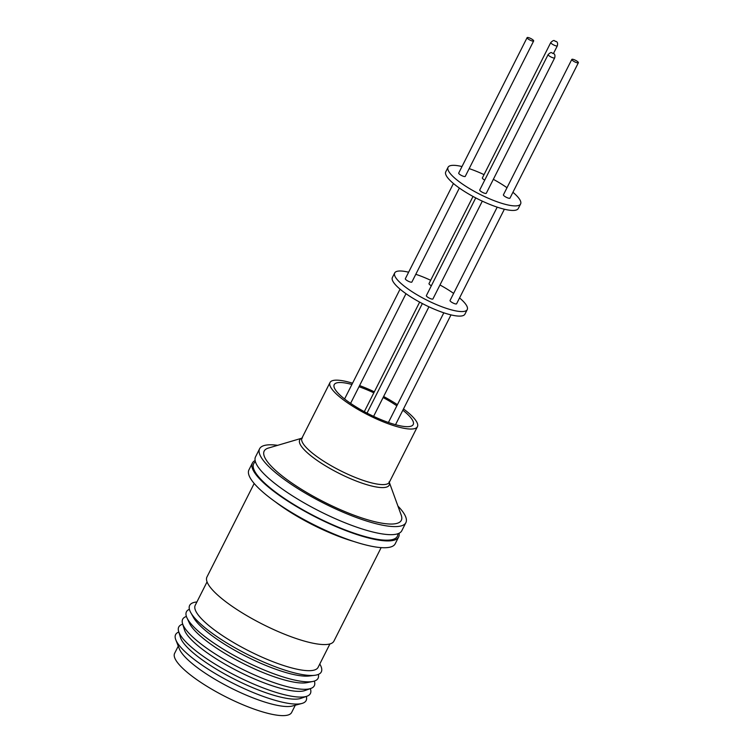 <?xml version="1.0" encoding="UTF-8"?>
<svg xmlns="http://www.w3.org/2000/svg" width="753" height="753" viewBox="0 0 753 753"><rect width="100%" height="100%" fill="white"/><g stroke="black" fill="none" stroke-linecap="round" stroke-linejoin="round"><path stroke-width="1.13" d="M397.876 533.736A80.486 19.333 -153.2 0 1 351.595 532.296A80.486 19.333 -153.2 0 1 271.438 488.932A80.486 19.333 -153.2 0 1 255.436 461.787M295.298 705.222L291.646 712.451A65.549 15.747 -153.2 0 1 250.721 707.867A65.549 15.747 -153.2 0 1 189.097 673.879A65.549 15.747 -153.2 0 1 174.621 653.34L178.273 646.112M306.33 696.44A73.116 17.564 -153.2 0 1 301.831 703.481L292.371 706.003A65.549 15.747 -153.2 0 1 193.681 664.786A65.549 15.747 -153.2 0 1 179.383 648.926L175.797 639.815A73.116 17.564 -153.2 0 1 178.8 632.021M301.831 703.481A73.116 17.564 -153.2 0 1 191.751 657.51A73.116 17.564 -153.2 0 1 175.797 639.815M310.33 688.628A73.747 17.714 -153.2 0 1 306.932 696.224L300.984 698.332A69.276 16.641 -153.2 0 1 195.846 655.035A69.276 16.641 -153.2 0 1 180.447 637.443L178.621 631.409A73.747 17.714 -153.2 0 1 182.715 624.171M306.932 696.224A73.747 17.714 -153.2 0 1 195.008 650.131A73.747 17.714 -153.2 0 1 178.621 631.409M314.34 681.079A73.747 17.714 -153.2 0 1 310.857 688.44L304.918 690.548A69.276 16.641 -153.2 0 1 199.78 647.251A69.276 16.641 -153.2 0 1 184.381 629.659L182.546 623.625A73.747 17.714 -153.2 0 1 186.405 616.462M310.857 688.44A73.747 17.714 -153.2 0 1 198.943 642.347A73.747 17.714 -153.2 0 1 182.546 623.625M318.34 674.424A73.747 17.714 -153.2 0 1 312.881 681.456L307.017 682.642A68.824 16.528 -153.2 0 1 204.195 639.175A68.824 16.528 -153.2 0 1 189.502 623.277L186.97 617.855A73.747 17.714 -153.2 0 1 189.398 609.29M312.881 681.456A73.747 17.714 -153.2 0 1 202.708 634.892A73.747 17.714 -153.2 0 1 186.97 617.855M319.78 664.024A73.747 17.714 -153.2 0 1 314.763 675.3L309.229 675.987A68.824 16.528 -153.2 0 1 207.659 632.322A68.824 16.528 -153.2 0 1 193.54 617.545L190.81 612.688A73.747 17.714 -153.2 0 1 196.91 601.958M314.763 675.3A73.747 17.714 -153.2 0 1 205.936 628.51A73.747 17.714 -153.2 0 1 190.81 612.688M329.927 643.937L318.095 667.356A68.824 16.528 -153.2 0 1 275.127 662.536A68.824 16.528 -153.2 0 1 210.416 626.854A68.824 16.528 -153.2 0 1 195.225 605.29L207.056 581.871M381.15 547.619L333.918 641.132A71.121 17.084 -153.2 0 1 289.519 636.153A71.121 17.084 -153.2 0 1 222.643 599.275A71.121 17.084 -153.2 0 1 206.953 576.996L254.185 483.482M399.062 533.246A81.936 19.682 -153.2 0 1 398.657 536.955L395.212 543.77A81.936 19.682 -153.2 0 1 344.065 538.037A81.936 19.682 -153.2 0 1 267.023 495.549A81.936 19.682 -153.2 0 1 248.932 469.881L252.377 463.067A81.936 19.682 -153.2 0 1 255.126 460.535M398.657 536.955A81.936 19.682 -153.2 0 1 347.51 531.223A81.936 19.682 -153.2 0 1 270.468 488.735A81.936 19.682 -153.2 0 1 252.377 463.067M397.932 506.082A81.936 19.682 -153.2 0 1 405.886 522.648L401.81 530.714A81.936 19.682 -153.2 0 1 350.663 524.973A81.936 19.682 -153.2 0 1 273.621 482.485A81.936 19.682 -153.2 0 1 255.54 456.826L259.606 448.76A81.936 19.682 -153.2 0 1 277.659 445.324M405.886 522.648A81.936 19.682 -153.2 0 1 354.738 516.906A81.936 19.682 -153.2 0 1 277.697 474.418A81.936 19.682 -153.2 0 1 259.606 448.76M389.31 482.334L401.236 515.184A76.815 18.449 -153.2 0 1 361.421 517.819A76.815 18.449 -153.2 0 1 281.133 475.124A76.815 18.449 -153.2 0 1 268.369 448.073L301.887 438.18M403.495 408.926A48.964 11.756 -153.2 0 1 406.611 411.336A48.964 11.756 -153.2 0 1 417.426 426.678A48.964 11.756 -153.2 0 1 386.854 423.242A48.964 11.756 -153.2 0 1 340.817 397.857A48.964 11.756 -153.2 0 1 330.012 382.515A48.964 11.756 -153.2 0 1 352.555 383.202M359.576 385.574A48.964 11.756 -153.2 0 1 374.335 391.814M383.635 396.502A48.964 11.756 -153.2 0 1 397.415 404.69M402.846 410.206A44.248 10.627 -153.2 0 1 403.439 410.686A44.248 10.627 -153.2 0 1 413.209 424.541A44.248 10.627 -153.2 0 1 385.592 421.445A44.248 10.627 -153.2 0 1 343.989 398.506A44.248 10.627 -153.2 0 1 334.219 384.642A44.248 10.627 -153.2 0 1 351.905 384.482M459.556 297.934A40.643 9.761 -153.2 0 1 467.236 309.596L464.94 314.142A40.643 9.761 -153.2 0 1 439.573 311.3A40.643 9.761 -153.2 0 1 401.358 290.225A40.643 9.761 -153.2 0 1 392.388 277.49L394.685 272.953A40.643 9.761 -153.2 0 1 408.625 272.209M467.236 309.596A40.643 9.761 -153.2 0 1 441.86 306.753A40.643 9.761 -153.2 0 1 403.655 285.679A40.643 9.761 -153.2 0 1 394.685 272.953M415.797 274.29A40.643 9.761 -153.2 0 1 430.678 280.285M439.968 284.982A40.643 9.761 -153.2 0 1 453.626 293.397M453.438 183.497L405.321 278.742A3.671 0.885 26.8 0 0 406.131 279.89A3.671 0.885 26.8 0 0 409.585 281.791A3.671 0.885 26.8 0 0 411.882 282.046L459.368 188.043M497.196 207.15L450.04 300.503A3.671 0.885 26.8 0 0 450.849 301.652A3.671 0.885 26.8 0 0 454.304 303.553A3.671 0.885 26.8 0 0 456.591 303.807L504.369 209.23M473.025 196.448L429.003 283.599A3.671 0.885 26.8 0 0 429.812 284.747A3.671 0.885 26.8 0 0 431.356 285.754M475.736 197.898L426.358 295.637A3.671 0.885 26.8 0 0 427.167 296.795A3.671 0.885 26.8 0 0 430.622 298.696A3.671 0.885 26.8 0 0 432.919 298.95L482.315 201.145M512.934 192.279A40.643 9.761 -153.2 0 1 520.605 203.941L518.309 208.487A40.643 9.761 -153.2 0 1 492.942 205.635A40.643 9.761 -153.2 0 1 454.727 184.57A40.643 9.761 -153.2 0 1 445.757 171.835L448.054 167.288A40.643 9.761 -153.2 0 1 461.994 166.545M520.605 203.941A40.643 9.761 -153.2 0 1 495.239 201.089A40.643 9.761 -153.2 0 1 457.024 180.023A40.643 9.761 -153.2 0 1 448.054 167.288M469.175 168.625A40.643 9.761 -153.2 0 1 484.047 174.63M493.347 179.327A40.643 9.761 -153.2 0 1 507.004 187.732M532.851 39.815A3.671 0.885 26.8 0 0 529.397 37.904A3.671 0.885 26.8 0 0 527.109 37.65A3.671 0.885 26.8 0 0 527.919 38.798A3.671 0.885 26.8 0 0 531.364 40.7A3.671 0.885 26.8 0 0 533.661 40.963A3.671 0.885 26.8 0 0 532.851 39.815M527.109 37.65L458.699 173.077A3.671 0.885 26.8 0 0 459.509 174.235A3.671 0.885 26.8 0 0 462.954 176.136A3.671 0.885 26.8 0 0 465.25 176.39L533.661 40.963M577.56 61.567A3.671 0.885 26.8 0 0 574.115 59.666A3.671 0.885 26.8 0 0 571.819 59.412A3.671 0.885 26.8 0 0 572.628 60.56A3.671 0.885 26.8 0 0 576.083 62.461A3.671 0.885 26.8 0 0 578.379 62.725A3.671 0.885 26.8 0 0 577.56 61.567M571.819 59.412L503.409 194.839A3.671 0.885 26.8 0 0 504.218 195.987A3.671 0.885 26.8 0 0 507.673 197.898A3.671 0.885 26.8 0 0 509.96 198.152L578.379 62.725M550.782 42.507C552.749 40.671 553.982 40.088 554.481 40.766C555.177 41.66 558.5 40.709 557.342 45.82A3.671 0.885 -153.2 0 1 556.251 45.924A3.671 0.885 -153.2 0 1 551.591 43.655A3.671 0.885 -153.2 0 1 550.782 42.507L482.372 177.934A3.671 0.885 26.8 0 0 483.181 179.092A3.671 0.885 26.8 0 0 484.725 180.099M479.736 189.982A3.671 0.885 26.8 0 0 480.546 191.13A3.671 0.885 26.8 0 0 483.991 193.032A3.671 0.885 26.8 0 0 486.287 193.295L554.697 57.859A3.671 0.885 -153.2 0 1 553.615 57.972A3.671 0.885 -153.2 0 1 548.956 55.703A3.671 0.885 -153.2 0 1 548.146 54.555L479.736 189.982M359.002 386.713A44.248 10.627 -153.2 0 1 373.827 392.831M383.117 397.528A44.248 10.627 -153.2 0 1 396.84 405.82M353.882 541.492A71.121 17.084 -153.2 0 1 275.297 501.799M302.433 438.02L301.944 438.086A48.964 11.756 26.8 0 0 312.749 453.419A48.964 11.756 26.8 0 0 384.679 484.518A48.964 11.756 26.8 0 0 389.357 482.24L389.113 481.807M389.301 482.372A50.122 12.039 -153.2 0 1 384.388 487.502A50.122 12.039 -153.2 0 1 310.754 455.669A50.122 12.039 -153.2 0 1 301.859 438.208M555.262 41.133L555.733 41.509L555.262 41.133M552.617 53.181L553.088 53.557L552.617 53.181M554.697 57.859C555.855 52.748 552.533 53.708 551.845 52.804C551.337 52.136 550.104 52.71 548.146 54.555M330.012 382.515L301.944 438.086M422.367 303.553L367.022 413.105M419.647 302.113L364.311 411.665M443.818 312.806L388.426 422.48M400.059 289.161L344.582 398.977M417.426 426.678L389.357 482.24M428.946 306.81L373.601 416.362M451 314.886L395.523 424.711M405.989 293.698L350.597 403.373M557.342 45.82L553.455 53.501"/></g></svg>
